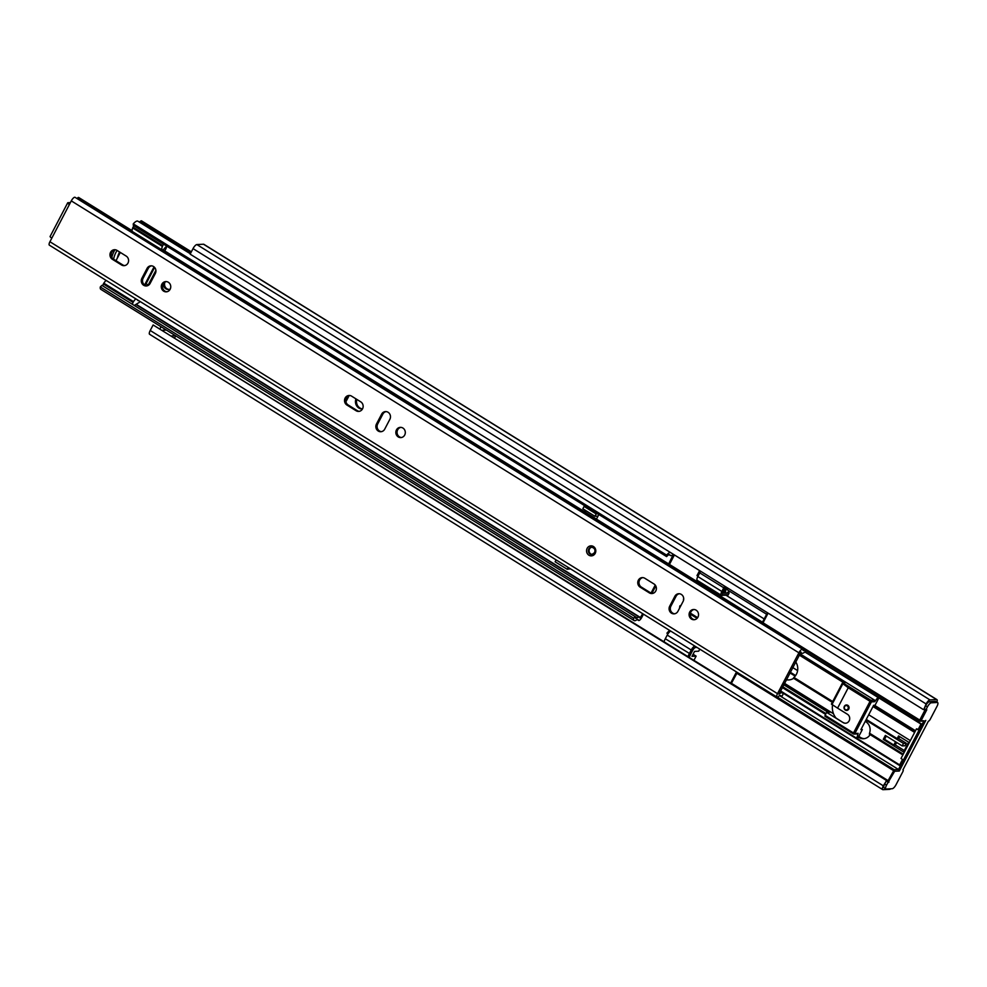 <?xml version="1.0" encoding="UTF-8"?>
<svg xmlns="http://www.w3.org/2000/svg" width="987" height="987" viewBox="0 0 987 987"><rect width="100%" height="100%" fill="white"/><g stroke="black" fill="none" stroke-linecap="round" stroke-linejoin="round"><path stroke-width="1.48" d="M805.947 650.458L805.404 651.494A9.13 2.986 -58.2 0 1 801.604 653.197A9.13 2.986 -58.2 0 1 801 652.062L778.965 694.219A9.13 2.986 -58.2 0 1 782.383 692.862A9.13 2.986 -58.2 0 1 783.012 694.33L782.037 696.193A2.282 0.74 -58.2 0 1 781.223 696.489A2.282 0.74 -58.2 0 1 781.075 696.242A5.934 1.937 121.8 0 0 780.705 695.576A5.934 1.937 121.8 0 0 778.472 696.452A4.108 1.345 -58.2 0 1 776.942 697.069A4.108 1.345 -58.2 0 1 777.509 693.664L798.878 652.802A4.108 1.345 -58.2 0 1 802.628 649.224A4.108 1.345 -58.2 0 1 802.9 649.742A5.934 1.937 121.8 0 0 803.282 650.482A5.934 1.937 121.8 0 0 805.108 649.939M776.942 697.069L49.35 245.146A4.108 1.345 -58.2 0 1 49.93 241.741L51.817 238.126A3.43 0.716 -152.4 0 1 50.115 236.461L67.684 202.841A3.43 0.716 27.6 0 0 69.398 204.506L71.286 200.879A4.108 1.345 -58.2 0 1 75.049 197.314L802.628 649.224M166.359 281.603A5.132 4.738 -93 0 0 166.902 291.77M400.919 427.359A5.132 4.738 -93 0 0 401.462 437.525M694.157 609.485A5.132 4.738 -93 0 0 694.7 619.663M115.047 249.723A5.132 4.738 -93 0 0 113.604 259.223L122.77 264.923A5.132 4.738 -93 0 0 124.744 265.589M151.542 265.836A5.132 4.738 -93 0 0 148.297 268.328L143.127 278.223A5.132 4.738 -93 0 0 146.903 285.897M349.608 395.479A5.132 4.738 -93 0 0 348.177 404.978L357.331 410.678A5.132 4.738 -93 0 0 359.305 411.345M386.102 411.604A5.132 4.738 -93 0 0 382.857 414.084L377.688 423.978A5.132 4.738 -93 0 0 381.463 431.652M642.845 577.617A5.132 4.738 -93 0 0 641.402 587.117L650.569 592.805A5.132 4.738 -93 0 0 652.543 593.471M679.327 593.73A5.132 4.738 -93 0 0 676.095 596.222L670.926 606.104A5.132 4.738 -93 0 0 674.701 613.791M591.867 547.193A3.652 3.368 -93 0 0 592.249 554.435M396.453 429.913A5.132 4.738 -93 0 0 400.845 437.599A5.132 4.738 -93 0 0 404.596 429.801A5.132 4.738 -93 0 0 396.453 429.913M689.691 612.051A5.132 4.738 -93 0 0 694.083 619.737A5.132 4.738 -93 0 0 697.821 611.928A5.132 4.738 -93 0 0 689.691 612.051M112.37 259.297L121.537 264.985A5.132 4.738 -93 0 0 128.47 261.74A5.132 4.738 -93 0 0 126.188 256.089L117.021 250.39A5.132 4.738 -93 0 0 110.088 253.634A5.132 4.738 -93 0 0 112.37 259.297L113.604 259.223A22.738 20.949 87 0 1 117.12 250.451M147.063 268.39L141.894 278.285A5.132 4.738 -93 0 0 146.286 285.971A5.132 4.738 -93 0 0 150.135 283.405L155.317 273.522A5.132 4.738 -93 0 0 150.912 265.824A5.132 4.738 -93 0 0 147.063 268.39L148.297 268.328M346.93 405.052L356.097 410.74A5.132 4.738 -93 0 0 363.031 407.495A5.132 4.738 -93 0 0 360.748 401.845L351.582 396.145A5.132 4.738 -93 0 0 344.648 399.39A5.132 4.738 -93 0 0 346.93 405.052L348.177 404.978M381.624 414.158A5.132 4.738 -93 0 1 389.766 414.034A5.132 4.738 -93 0 1 389.877 419.278L384.708 429.16A5.132 4.738 -93 0 1 376.565 429.283A5.132 4.738 -93 0 1 376.454 424.04L381.624 414.158L382.857 414.084M640.168 587.179L649.335 592.879A5.132 4.738 -93 0 0 656.269 589.634A5.132 4.738 -93 0 0 653.986 583.971L644.819 578.283A5.132 4.738 -93 0 0 637.886 581.528A5.132 4.738 -93 0 0 640.168 587.179L641.402 587.117M674.861 596.284A5.132 4.738 -93 0 1 683.004 596.173A5.132 4.738 -93 0 1 683.103 601.404L677.933 611.298A5.132 4.738 -93 0 1 669.791 611.409A5.132 4.738 -93 0 1 669.692 606.178L674.861 596.284L676.095 596.222M161.893 284.157A5.132 4.738 -93 0 0 166.285 291.844A5.132 4.738 -93 0 0 170.035 284.034A5.132 4.738 -93 0 0 161.893 284.157M70.385 202.594L67.967 202.717A3.43 0.716 27.6 0 0 67.684 202.841M76.863 198.436A5.934 1.937 121.8 0 0 77.825 197.77A2.282 0.74 -58.2 0 1 78.639 197.462A2.282 0.74 -58.2 0 1 78.787 197.721M668.68 563.947L673.257 554.534A8.673 2.825 -58.2 0 1 670.395 555.496A8.673 2.825 -58.2 0 1 670.013 555.064A5.934 1.937 121.8 0 0 669.754 554.78A5.934 1.937 121.8 0 0 666.607 556.594L666.595 555.101A8.673 2.825 -58.2 0 1 670.235 552.35M674.417 554.941L669.457 564.428M655.787 585.957L651.913 593.372M643.462 614.161L641.673 617.566A3.331 1.086 -58.2 0 1 638.626 620.465A3.331 1.086 -58.2 0 1 638.441 620.157A5.934 1.937 121.8 0 0 638.083 619.626A5.934 1.937 121.8 0 0 636.479 620.021A8.673 2.825 -58.2 0 1 634.135 620.589A8.673 2.825 -58.2 0 1 633.605 618.195L635.221 616.628A5.934 1.937 121.8 0 0 635.579 618.257A5.934 1.937 121.8 0 0 637.183 617.874A8.673 2.825 -58.2 0 1 639.527 617.294A8.673 2.825 -58.2 0 1 640.045 618.084L642.685 613.68M651.05 593.064L655.22 585.081M666.607 556.594L133.282 225.344L133.27 223.852A8.673 2.825 -58.2 0 1 137.884 221.199L190.331 253.77M666.595 555.101L133.27 223.852M596.469 519.1L598.862 514.523M585.106 510.18L584.378 511.587M585.883 510.674L585.155 512.068M164.965 282.134A5.132 4.738 -93 0 0 169.011 289.425M163.546 283.417A5.132 4.738 -93 0 0 170.27 289.006M145.212 285.391L146.088 283.725L148.519 285.231L146.088 283.725L154.601 267.44M634.135 620.589L100.81 289.327A8.673 2.825 -58.2 0 1 100.292 286.946L101.895 285.366L637.183 617.874M139.155 221.989A5.934 1.937 121.8 0 0 140.487 221.261A3.331 1.086 -58.2 0 1 141.585 220.891L191.367 251.808M633.605 618.195L100.292 286.946M556.1 559.9L555.126 561.776L567.217 569.289L570.474 568.82M567.217 569.289L568.204 567.414M594.927 516.287L596.173 513.919L584.07 506.405L582.836 508.774L594.927 516.287L598.023 516.127M597.752 513.832L596.173 513.919M585.661 506.319L584.07 506.405M923.844 709.456L926.114 703.953A4.565 1.493 -58.2 0 1 929.951 699.894L936.589 699.549A4.565 1.493 -58.2 0 1 936.922 699.623A4.565 1.493 -58.2 0 1 936.885 702.078M890.78 788.786A4.565 1.493 -58.2 0 1 889.645 789.341L883.007 789.686A4.565 1.493 -58.2 0 1 882.674 789.612A4.565 1.493 -58.2 0 1 883.316 785.825L886.819 780.261M160.091 328.572L161.041 326.746M355.974 398.871A7.304 6.736 -93 0 0 362.451 409.037M349.127 395.614L345.906 401.758M174.748 337.677L175.698 335.839M887.042 780.1L153.121 324.957L886.203 780.298M149.925 334.359A4.565 1.493 -58.2 0 1 149.592 334.285A4.565 1.493 -58.2 0 1 150.221 330.497L153.121 324.957M356.825 399.402A7.304 6.736 -93 0 0 362.5 408.926M923.227 709.493L190.133 254.152L193.033 248.613A4.565 1.493 -58.2 0 1 196.869 244.566L203.495 244.221A4.565 1.493 -58.2 0 1 203.84 244.295L936.922 699.623M166.359 330.04L162.769 330.238M175.526 335.74L171.935 335.925M106.102 280.394A6.49 2.122 121.8 0 0 103.82 283.183A2.282 0.74 121.8 0 0 103.364 283.985A4.799 1.567 121.8 0 0 102.685 285.86M133.973 225.764A4.799 1.567 121.8 0 0 133.072 227.158A2.282 0.74 121.8 0 0 132.69 227.948A6.49 2.122 121.8 0 0 132.418 231.55A2.282 0.74 121.8 0 0 132.455 231.587A2.282 0.74 121.8 0 0 132.517 231.612M114.998 249.736A25.008 23.046 -93 0 0 111.852 257.336M154.034 266.885L144.571 284.984M120.315 252.438L115.985 260.704M119.612 252.006A22.738 20.949 -93 0 0 117.33 258.138M163.657 244.208A4.799 1.567 121.8 0 0 162.756 245.603A2.282 0.74 121.8 0 0 162.386 246.392A6.49 2.122 121.8 0 0 162.102 249.982A2.282 0.74 121.8 0 0 162.152 250.019A2.282 0.74 121.8 0 0 162.411 250.044A4.799 1.567 121.8 0 0 164.915 247.91A2.06 0.666 -58.2 0 1 166.223 247.021A2.06 0.666 -58.2 0 1 165.927 248.724L164.767 250.957M134.232 305.452L139.364 302.343M135.787 298.839A6.49 2.122 121.8 0 0 133.504 301.627A2.282 0.74 121.8 0 0 133.06 302.417A4.799 1.567 121.8 0 0 132.369 304.304M138.402 300.455A2.06 0.666 -58.2 0 1 137.884 300.566A2.06 0.666 -58.2 0 1 137.761 300.06M779.619 695.662L898.478 769.49L899.33 771.02L894.641 771.279L886.511 785.158A4.565 1.493 121.8 0 0 885.882 788.946A4.565 1.493 121.8 0 0 886.215 789.032L892.223 788.712A4.565 1.493 121.8 0 0 896.06 784.665L902.784 771.809A2.282 0.74 121.8 0 0 903.105 769.909A2.282 0.74 121.8 0 0 902.932 769.872L928.372 721.226A2.282 0.74 121.8 0 0 930.285 719.19L937.008 706.334A4.565 1.493 121.8 0 0 937.65 702.559A4.565 1.493 121.8 0 0 937.305 702.473L931.296 702.793A4.565 1.493 121.8 0 0 927.459 706.84L925.905 709.813L925.744 710.751L926.793 709.764L921.105 720.646L919.748 720.091L919.674 721.065A1.147 1.049 87 0 0 920.254 721.213L924.56 720.979M925.744 710.751L923.918 709.616L925.67 710.554M923.918 720.843L921.105 720.646A1.147 1.049 87 0 1 920.254 721.213A1.147 1.147 0 0 1 919.588 721.041L762.889 623.71L763.05 622.772L919.748 720.091L924.905 710.233M730.849 682.733L736.018 672.85A1.147 1.147 0 0 1 736.968 672.233A1.147 1.049 87 0 0 736.105 672.813L894.641 771.279A1.147 1.049 -93 0 0 894.234 769.712L888.115 780.618L731.416 683.288L730.849 682.733L736.031 672.949M888.954 782.148L888.115 780.618L889.003 782.049M888.066 782.197L886.24 781.062L887.19 780.051M886.24 781.062L884.685 784.023A4.565 1.493 -58.2 0 0 884.044 787.811A4.565 1.493 -58.2 0 0 884.389 787.885M921.142 723.816L805.121 651.753L921.167 723.779L918.033 729.763L916.516 728.813L901.008 758.485L902.525 759.422L899.404 765.406L779.989 691.233M927.459 706.84L925.633 705.705A4.565 1.493 -58.2 0 1 929.47 701.658L935.479 701.338A4.565 1.493 -58.2 0 1 935.812 701.412L937.65 702.559M925.633 705.705L923.918 709.616M918.231 729.405L916.516 728.813M904.548 751.712L903.895 751.304L908.657 742.212L898.577 735.944L897.171 738.621L866.265 719.424M897.171 738.621L898.676 738.535L906.325 743.285L905.03 745.765L902.204 745.913L885.339 735.438L883.266 739.386L904.191 752.39M865.907 720.091L903.487 743.433L906.325 743.285M795.633 675.552L790.007 672.061M795.177 676.157L789.662 672.727M886.314 736.043L884.599 739.325L893.815 745.049L895.53 741.768M896.64 742.458L895.32 744.963L904.289 750.539M893.815 745.049L895.32 744.963M858.863 736.203A9.13 8.414 -93 0 0 860.417 737.437A9.13 8.414 -93 0 0 864.279 738.646M899.675 736.635L898.676 738.535M869.498 734.205L869.51 733.205L869.498 734.205L902.871 754.932L869.411 734.18M858.369 737.153A9.13 8.414 -93 0 0 858.912 737.511A9.13 8.414 -93 0 0 863.526 738.72A9.13 8.414 -93 0 0 870.115 734.624M903.265 754.167L869.51 733.205A9.13 8.414 -93 0 0 865.858 721.768A9.13 8.414 -93 0 0 865.229 721.411M903.487 743.433L902.204 745.913M915.504 730.75L874.47 705.261M767.504 612.767L762.482 622.217L763.05 622.772L768.096 613.137M762.507 622.328A1.147 1.049 -93 0 0 762.828 623.624M910.347 740.62L868.708 714.761M797.607 670.592L792.45 667.397M883.266 739.386L884.599 739.325M699.746 572.879L697.834 576.544L721.842 591.46L723.755 587.796L699.746 572.879A9.13 2.986 -58.2 0 1 700.671 571.251M697.538 580.405A4.565 1.493 -58.2 0 1 697.192 580.331A4.565 1.493 -58.2 0 1 697.834 576.544M699.561 583.132L700.239 582.219M688.062 656.503A9.13 2.986 -58.2 0 1 689.321 653.653L691.233 650.001L667.224 635.085A4.565 1.493 -58.2 0 1 670.741 631.112M667.224 635.085L665.312 638.749A9.13 2.986 -58.2 0 0 664.054 641.599M683.72 598.714A1.147 1.049 -93 0 0 683.596 600.022M680.981 605.475A1.147 1.049 -93 0 0 679.747 606.45L679.549 608.214M786.01 679.698A11.412 10.524 -93 0 0 788.724 679.932A11.412 10.524 -93 0 0 793.622 678.316M784.209 683.14L833.521 713.761M853.286 733.847L824.935 716.266L825.095 715.316L853.496 732.971L853.422 733.933A1.147 1.049 -93 0 0 854.853 733.514L853.496 732.971L870.04 701.325L871.398 701.868A1.147 1.049 -93 0 0 871.003 700.314L870.04 701.325L848.228 687.779L837.581 708.148L831.412 704.064L842.54 682.918M837.581 708.148L847.475 714.292A4.799 4.417 -93 0 1 845.563 723.237A4.799 4.417 -93 0 1 843.132 722.595L836.063 718.08M799.655 653.604L874.544 700.128L871.003 700.314L842.602 682.671L842.898 683.67L842.602 682.671L845.958 682.486L799.606 653.702M848.228 687.779L842.898 683.67L831.955 704.595M784.097 683.362L830.449 712.158L826.637 712.355L843.132 722.595M825.095 715.316L826.637 712.355M832.72 701.547L793.93 677.452L793.437 678.168L793.93 677.452A11.412 10.524 -93 0 0 795.485 661.574M877.961 697.365L874.704 701.695L871.398 701.868L854.853 733.514L858.159 733.341L856.963 733.748L858.159 733.341L856.741 738.251M845.316 710.072A2.739 2.529 87 0 1 846.414 704.965A2.739 2.529 87 0 1 849.017 708.333A2.739 2.529 87 0 1 845.316 710.072M846.797 710.43A2.739 2.529 87 0 1 846.501 704.952M843.317 722.595A4.799 4.417 -93 0 0 844.613 723.126L844.662 723.126M878.874 697.932L875.062 705.236L873.643 705.31L860.923 729.627L862.342 729.553L857.543 738.745M786.059 679.599A11.412 10.524 -93 0 0 788.897 679.92M874.544 700.128L874.704 701.695M726.395 595.247L721.201 595.235A4.565 1.493 -58.2 0 0 721.546 595.321A1.147 1.049 -93 0 0 722.977 594.902L727.456 594.655L725.79 595.099L727.456 594.655L726.703 595.667L764.197 618.948M693.071 654.233L696.119 656.133L693.997 660.192M699.783 649.138L698.71 651.186L694.552 651.408L691.973 656.343L696.119 656.133M727.974 592.212L729.159 592.94L727.481 596.148M726.703 587.425L723.668 593.236L729.159 592.94M697.858 576.494L697.007 575.581L699.623 570.597L697.007 575.581M667.804 634.098L666.916 633.16L669.063 630.804L670.111 631.458M844.453 723.089A15.619 14.398 -93 0 0 845.427 723.224M832.534 704.965A15.619 14.398 -93 0 0 836.088 718.104M846.624 709.85A2.171 1.999 -93 0 0 847.722 705.804A2.171 1.999 -93 0 0 846.402 705.545M845.316 709.591A2.171 1.999 -93 0 0 848.24 708.222A2.171 1.999 -93 0 0 846.18 705.545A2.171 1.999 -93 0 0 845.316 709.591M727.875 590.127A2.282 0.74 -58.2 0 1 727.703 590.09A2.282 0.74 -58.2 0 1 728.011 588.24M729.159 590.991A5.712 1.863 -58.2 0 1 726.321 593.088A5.712 1.863 -58.2 0 1 725.901 593.002A5.712 1.863 -58.2 0 1 727.049 587.635M777.509 693.664L49.93 241.741M781.075 696.242L779.94 695.539M594.544 552.819A3.652 3.368 87 0 1 588.77 549.006A3.652 3.368 87 0 1 591.509 547.18C594.63 548.007 595.642 549.845 594.519 552.695L591.904 554.472M595.21 553.362A5.021 4.627 87 0 1 588.906 555.212A5.021 4.627 87 0 1 587.142 548.353A5.021 4.627 87 0 1 593.446 546.514A5.021 4.627 87 0 1 595.21 553.362M51.817 238.126L69.398 204.506M798.878 652.802L71.286 200.879M121.537 264.985L122.77 264.923M141.894 278.285L143.127 278.223M356.097 410.74L357.331 410.678M376.454 424.04L377.688 423.978M649.335 592.879L650.569 592.805M669.692 606.178L670.926 606.104M762.371 622.957L77.825 197.77M670.013 555.064L669.383 554.669M638.441 620.157L637.454 619.552M640.612 617.615L136.157 304.292M190.947 252.598L140.487 221.261M883.316 785.825L150.221 330.497M936.589 699.549L203.495 244.221M929.951 699.894L196.869 244.566M926.114 703.953L193.033 248.613M164.817 248.033L165.927 248.724M162.152 250.019L132.455 231.587L162.102 249.982M132.69 227.948L162.386 246.392M133.072 227.158L162.756 245.603M148.21 285.033L155.884 270.352M149.025 284.836L155.872 271.746M103.364 283.985L133.06 302.417M103.82 283.183L133.504 301.627M899.33 771.02L925.794 720.399M919.539 720.979L762.889 623.71A1.147 1.147 0 0 1 762.482 622.217L162.941 249.822M777.361 697.118L894.234 769.712L898.478 769.49L923.82 721.028M731.416 683.288L737.338 672.468M886.511 785.158L884.685 784.023M872.989 706.544L914.641 732.416M873.631 705.335L915.27 731.194M925.905 709.813L924.079 708.678M931.296 702.793L929.47 701.658M937.305 702.473L935.479 701.338M780.174 690.863L899.601 765.036M793.437 678.168L832.325 702.312M690.32 614.124L697.106 618.331M782.432 686.557L825.983 713.613M828.056 712.281L783.456 684.583M843.564 682.609L798.976 654.912M690.468 613.198L697.649 617.652M782.025 687.322L825.588 714.378L782.012 687.347M689.382 657.317A7.995 2.603 -58.2 0 1 690.678 654.208L665.312 638.749M722.977 594.902A3.43 1.123 -58.2 0 1 723.2 592.003L725.112 588.338A7.995 2.603 -58.2 0 1 725.914 586.932M697.192 580.331L721.201 595.235A4.565 1.493 -58.2 0 1 721.842 591.46L723.2 592.003M724.68 586.167A9.13 2.986 -58.2 0 0 723.755 587.796L725.112 588.338M690.678 654.208L692.59 650.544A3.43 1.123 -58.2 0 1 695.477 647.509L697.019 647.423M695.527 646.497A1.147 1.049 87 0 1 695.477 647.509M694.749 646.016A4.565 1.493 -58.2 0 0 691.233 650.001L692.59 650.544M781.223 696.489L779.779 695.588M782.383 692.862L779.927 691.332M801.604 653.197L800.321 652.395M132.11 230.674L78.639 197.462M670.395 555.496L669.124 554.706M638.626 620.465L637.257 619.602M639.527 617.294L135.873 304.465M882.674 789.612L149.592 334.285M885.882 788.946L884.044 787.811M804.874 651.975L920.994 724.1M762.482 622.217L767.442 612.73M780.248 690.74L899.663 764.913M831.412 704.064L842.565 682.72M824.935 716.266L853.336 733.909A1.147 1.147 0 0 0 854.002 734.081L857.506 733.896M690.32 614.148L697.081 618.343M793.363 678.155L832.312 702.337M766.64 614.272L727.703 590.09M725.901 593.002L724.31 592.015"/></g></svg>
